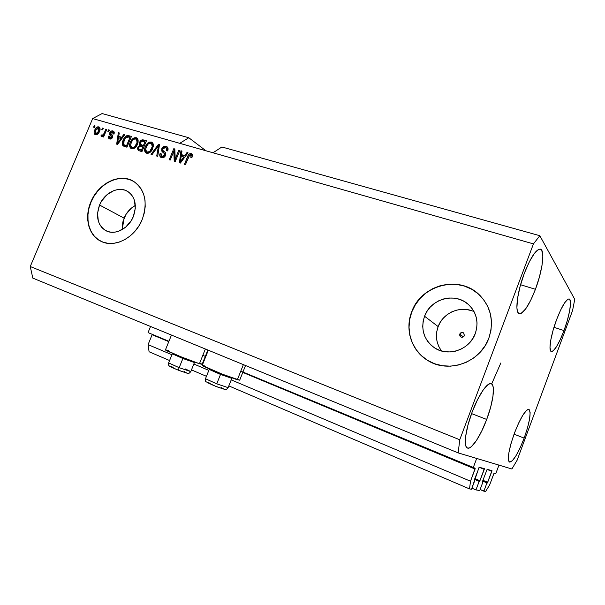 <?xml version="1.0" encoding="UTF-8"?>
<svg xmlns="http://www.w3.org/2000/svg" width="605" height="605" viewBox="0 0 605 605"><rect width="100%" height="100%" fill="white"/><g stroke="black" fill="none" stroke-linecap="round" stroke-linejoin="round"><path stroke-width="0.91" d="M150.547 326.481L148.051 332.599L168.939 341.28L148.051 332.599L150.547 326.481M202.804 355.362L205.768 356.587L202.804 355.362M240.782 371.145L473.208 467.748L476.687 458.439L498.959 465.116L495.843 473.496L494.043 473.254L489.664 484.9L485.649 491.449L483.871 491.169L486.949 482.903L487.358 482.987L482.661 481.005L487.441 482.941L491.85 471.355L487.108 469.397L482.563 481.277L482.419 481.943L482.888 482.094L479.75 490.519L475.961 489.921L479.16 481.353L479.599 481.444L474.547 479.311L479.682 481.398L484.265 469.389L479.19 467.287L484.265 469.389L484.378 468.641L479.024 467.468L471.522 489.226L469.503 488.901L470.516 481.225L475.076 469.034L242.787 372.415L475.076 469.034L475.182 468.247L240.782 371.145M152.127 334.716L148.081 344.638L171.926 354.742L148.081 344.638L149.08 351.755L169.582 360.527L149.08 351.755L148.081 344.638L152.127 334.716L168.787 341.643L152.127 334.716M205.617 356.958L205.163 356.768L205.617 356.958M475.182 468.247L470.516 481.225L231.223 379.864L470.516 481.225L469.503 488.901L228.819 385.884L469.503 488.901L471.522 489.226L474.789 480.483L474.32 480.393L474.433 479.629L479.22 467.279L484.378 468.641L479.599 481.444L474.517 479.394L479.16 481.353L475.961 489.921L479.75 490.519L482.888 482.094L482.563 481.277L487.093 469.412L491.85 471.355L491.994 470.698L487.169 469.374L491.963 470.63L487.358 482.987L482.631 481.088L486.949 482.903L483.871 491.169L480.105 489.566L485.649 491.449L489.664 484.9L493.824 473.723L494.217 473.08L495.843 473.496L498.959 465.116L476.687 458.439L473.208 467.748L475.19 468.247M193.842 364.021L208.838 370.381L193.842 364.021M191.467 369.897L206.456 376.31L191.467 369.897M474.827 478.57L480.03 480.763L474.827 478.57M471.908 488.19L475.961 489.921L471.908 488.19M482.926 480.294L487.766 482.329L482.926 480.294M459.77 334.051C460.7 332.41 461.978 332.024 463.611 332.894L464.375 335.646L463.869 336.471L461.192 337.159L459.823 335.919L459.77 334.051L462.001 332.41L463.763 333.015L464.375 335.646C463.46 337.28 462.182 337.673 460.564 336.826L459.77 334.051L463.339 336.902L459.77 334.051M474.07 311.688C460.836 305.132 443.087 312.656 438.141 326.587L424.551 316.233C430.526 298.938 454.763 291.981 468.149 304.255C476.596 312.286 478.971 322.064 475.273 333.589L472.853 338.482L469.525 342.838L465.427 346.491L460.723 349.297L455.595 351.134L450.256 351.944L444.917 351.702L439.782 350.431L435.055 348.177L430.904 345.039L427.493 341.144L424.937 336.645L423.334 331.714L422.721 326.541L423.137 321.315L424.551 316.233L426.911 311.477L430.132 307.227L434.095 303.634L438.648 300.844L443.639 298.953L448.865 298.038L454.151 298.144L459.286 299.271L464.073 301.381L468.33 304.413L471.885 308.24L474.585 312.732L476.332 317.716L477.042 322.994L476.687 328.356L475.273 333.589C469.631 349.864 447.934 357.184 434.443 347.792C423.757 339.738 420.46 329.218 424.551 316.233L438.141 326.587C435.071 335.389 436.197 343.519 441.529 350.983M135.339 205.45C130.287 208.233 126.528 212.461 124.078 218.133L99.553 205.035C104.37 192.791 118.542 185.743 127.542 191.346C135.27 196.852 137.199 205.269 133.327 216.59L131.308 220.553L125.613 227.2L118.504 231.291L114.761 232.169L111.093 232.222L107.637 231.443L104.529 229.87L101.882 227.578L99.802 224.644L98.35 221.196L97.541 213.285L99.553 205.035L101.534 201.162L107.077 194.636L114.027 190.522L117.718 189.584L121.363 189.448L124.827 190.129L127.973 191.603L130.688 193.827L132.85 196.716L134.386 200.157L135.323 208.15L133.327 216.59C128.615 228.629 114.942 235.625 106.049 230.762C97.685 225.332 95.514 216.756 99.553 205.035L124.078 218.133L122.225 229.582L122.8 222.065L125.976 214.42L131.315 208.173L135.339 205.45M133.818 181.5C120.093 172.697 98.381 183.451 91.03 202.115L90.826 202.01C98.184 183.323 119.926 172.576 133.652 181.402C145.155 189.796 147.998 202.524 142.175 219.577L139.082 225.642L135.089 231.125L130.362 235.791L125.091 239.467L119.495 242.008L113.785 243.316L108.197 243.361L102.948 242.136L98.244 239.709L94.251 236.192L91.113 231.723L88.943 226.474L87.816 220.659L87.763 214.488L88.784 208.196L90.826 202.01L93.82 196.156L97.662 190.855L102.2 186.287L107.274 182.627L112.696 180.025L118.285 178.566L123.813 178.331L129.084 179.33L133.886 181.538L138.031 184.888L141.358 189.252L143.725 194.477L145.026 200.361L145.2 206.676L144.24 213.172L142.175 219.577C135.051 237.795 114.458 248.421 100.99 241.304C88.549 235.579 84.08 217.49 90.826 202.01L91.03 202.115C84.284 217.588 88.754 235.67 101.186 241.395L101.262 241.433M480.907 296.412L479.13 294.658C458.9 274.791 421.019 285.197 411.823 311.877L411.71 311.794C420.906 285.106 458.809 274.693 479.039 294.559C491.033 306.705 494.3 321.247 488.84 338.18L485.142 345.682L480.037 352.352L473.753 357.933L466.531 362.191L458.681 364.966L450.521 366.161L442.384 365.738L434.579 363.741L427.41 360.255L421.148 355.445L416.013 349.501L412.186 342.657L409.797 335.185L408.912 327.358L409.562 319.463L411.71 311.794L415.28 304.618L420.135 298.197L426.102 292.76L432.968 288.517L440.5 285.62L448.411 284.191L456.42 284.297L464.224 285.953L471.529 289.114L478.041 293.675L483.501 299.475L487.675 306.304L490.383 313.897L491.51 321.958L490.995 330.164L488.84 338.18C480.415 362.516 448.403 373.784 427.916 360.565C411.476 351.013 404.601 329.498 411.71 311.794L411.823 311.877C404.768 329.46 411.491 350.824 427.727 360.451L427.727 360.444M535.44 289.303L520.572 284.728L535.44 289.303L539.388 277.113L541.989 265.497L542.844 256.096L541.777 250.349L540.545 249.184L538.889 249.26L534.548 253.162L529.428 261.594L524.338 273.271C530.721 257.261 536.045 249.207 540.333 249.116C545.234 249.903 542.488 270.851 535.44 289.303C529.171 305.275 523.794 313.382 519.324 313.624C514.628 313.027 517.003 292.412 524.338 273.271L520.149 286.278L517.532 298.439L516.904 307.794L517.358 310.947L518.296 312.929L519.672 313.685L521.427 313.209L525.775 308.762L530.683 300.367L535.44 289.303M564.004 330.572L553.983 327.313L564.004 330.572L567.293 320.559L569.577 311.204L570.5 303.854L569.91 299.619L569.048 298.923L567.838 299.248L564.571 302.908L560.593 310.123L556.539 319.788C561.871 306.145 566.061 299.195 569.123 298.946C572.345 299.452 569.615 315.651 564.004 330.572C558.748 344.154 554.528 351.142 551.344 351.528C548.221 351.142 550.747 335.155 556.539 319.788L553.083 330.338L550.777 340.04L549.983 347.346L550.792 351.15L551.752 351.565L553.023 350.983L556.32 346.975L560.162 339.813L564.004 330.572M524.164 438.103L514.046 434.171L524.164 438.103L527.439 428.121L529.549 419.212L530.154 412.67L529.141 409.509L528.052 409.404L526.615 410.311L522.917 415.068L518.614 423.122L514.394 433.24C520.527 417.692 525.352 409.736 528.868 409.373C531.417 412.247 529.851 421.821 524.164 438.103C518.145 453.538 513.297 461.524 509.614 462.084C507.05 459.392 508.646 449.78 514.394 433.24L510.945 443.76L508.843 452.971L508.389 459.392L508.813 461.244L509.637 462.091L512.329 460.745L516.027 455.694L520.171 447.753L524.164 438.103M486.7 419.446L471.575 413.601L486.7 419.446L490.632 407.286L492.969 396.328L493.34 388.123L492.742 385.476L491.646 383.956L490.065 383.653L488.053 384.599L483.07 390.134L477.451 399.829L472.104 412.171C478.419 395.141 487.358 382.042 491.139 383.706C495.563 384.803 493.249 402.227 486.7 419.446C480.582 436.023 471.552 449.802 467.536 448.078C463.286 447.095 465.328 429.913 472.104 412.171L467.93 425.141L465.623 436.568L465.517 444.607L466.296 446.959L467.574 448.093L469.298 447.972L471.401 446.634L476.362 440.644L481.709 431.108L486.7 419.446M245.532 365.511L239.686 380.197L222.224 374.147L202.214 365.412C201.692 366.017 229.333 377.27 237.364 379.713L243.376 364.626L237.364 379.713L239.618 380.129M207.878 350.038L202.123 364.331L199.446 363.711C191.067 361.079 164.908 350.461 165.43 349.909L180.555 356.632L199.446 363.711L205.367 349.002L199.446 363.711L202.123 364.331L200.437 363.355M221.891 146.985L539.841 235.716L574.75 299.331L572.58 310.509L517.124 460.231L511.883 468.988L458.189 452.895L32.814 278.103L458.189 452.895L459.747 439.759L533.444 243.891L539.841 235.716L221.891 146.985L213.005 152.778L533.444 243.891L92.663 118.565L30.25 266.525L459.747 439.759L30.25 266.525L32.814 278.103L30.25 266.525L92.663 118.565L179.738 143.317L188.798 137.743L205.942 150.774L188.798 137.743L102.109 113.551L188.798 137.743L179.738 143.317L213.005 152.778L221.891 146.985M175.2 158.994L178.846 150.153L179.836 150.433L175.253 161.558L174.202 161.24L173.854 151.22L170.209 160.06L169.226 159.765L173.801 148.694L174.853 148.996L175.2 158.994L174.853 148.996L173.801 148.694L169.226 159.765L170.209 160.06L173.854 151.22L174.202 161.24L175.253 161.558L179.836 150.433L178.846 150.153L179.7 150.766L178.846 150.153L175.2 158.994L176.063 159.591L175.2 158.994M161.815 148.648L163.645 146.523L166.08 146.297L167.933 147.983L167.804 150.554L166.64 150.789L166.768 148.732L165.679 147.635L164.212 147.537L162.995 148.497L162.753 150.282L165.392 152.672L165.831 154.245L165.059 156.324L163.259 157.671L161.028 157.444L159.75 155.666L160.068 153.519L161.096 153.655L160.96 155.394L162.072 156.355L163.826 156.113L164.681 154.812L164.515 153.534L161.732 151.091L161.815 148.648L162.163 151.696L164.734 153.912L164.575 155.122L162.072 156.355L161.505 156.098L161.096 153.655L160.068 153.519C159.44 155.152 159.667 156.415 160.764 157.285L161.573 157.655C163.267 158.071 164.59 157.33 165.536 155.432C166.088 153.655 165.664 152.399 164.265 151.658C163.047 151.182 162.556 150.259 162.798 148.898L165.46 147.559L166.088 147.854L166.64 150.789L167.668 150.932C168.387 149.125 168.167 147.726 167.003 146.728L166.08 146.297C164.265 145.85 162.843 146.629 161.815 148.648L162.677 149.254L161.815 148.648M151.038 154.366L158.487 144.27L159.478 144.557L157.708 156.347L156.718 156.052L158.502 145.707L152.029 154.661L151.038 154.366L152.029 154.661L158.502 145.707L156.718 156.052L157.708 156.347L159.478 144.557L158.487 144.27L159.425 144.913L158.487 144.27L151.038 154.366M151.311 142.039L153.08 143.665L153.284 146.523L151.689 150.509L149.858 152.513L148.013 153.315L145.888 152.861L144.807 151.356L144.663 149.004L145.601 146.039L147.121 143.68L149.17 142.167L151.311 142.039L147.922 142.916L145.374 146.554C144.171 149.201 144.361 151.311 145.934 152.891L146.66 153.224C149.435 153.383 151.439 151.825 152.687 148.55L153.307 144.527L152.112 142.402L151.311 142.039M136.216 137.675L137.948 139.279L138.129 142.107L136.541 146.047L134.733 148.036L132.926 148.838L130.839 148.384L129.78 146.902L129.659 144.58L130.589 141.653L132.087 139.309L134.113 137.811L136.216 137.675L132.888 138.56L130.362 142.16C129.168 144.784 129.349 146.871 130.899 148.429L131.595 148.747C134.318 148.898 136.291 147.355 137.532 144.111L138.167 140.133L136.98 138.023L136.216 137.675M121.794 137.244L123.896 134.272L124.857 134.552L117.559 144.421L116.674 144.156L118.33 132.661L119.276 132.941L118.716 136.344L121.794 137.244L118.716 136.344L119.276 132.941L118.33 132.661L116.674 144.156L117.559 144.421L124.857 134.552L123.896 134.272L124.675 134.802L123.896 134.272L121.794 137.244L122.513 137.728L121.794 137.244M93.586 127.194L94.221 125.696L95.098 125.953L94.471 127.451L93.586 127.194L94.471 127.451L95.098 125.953L94.221 125.696L94.993 126.211L94.221 125.696L93.586 127.194M94.683 130.196L96.036 127.897L97.518 126.884L99.031 126.959L99.961 128.056L99.485 131.512L96.966 134.628L95.424 134.771L94.35 133.871L94.1 132.283L94.683 130.196C93.805 132.041 93.904 133.501 94.97 134.567L95.424 134.771C97.276 134.862 98.63 133.781 99.485 131.512C100.377 129.651 100.294 128.169 99.243 127.073L98.759 126.853C96.883 126.785 95.522 127.897 94.683 130.196L95.461 130.71L94.683 130.196M101.799 129.576L102.426 128.071L103.319 128.328L102.691 129.833L101.799 129.576L102.691 129.833L103.319 128.328L102.426 128.071L103.213 128.593L102.426 128.071L101.799 129.576M104.226 133.055L105.898 129.069L106.79 129.334L103.561 137.017L102.668 136.753L103.183 135.528L101.769 136.601L100.884 135.921L101.678 134.923L103.107 134.93L104.226 133.055L103.402 134.575L102.23 135.233L101.678 134.923L100.884 135.921L101.549 136.579L103.183 135.528L102.668 136.753L103.561 137.017L106.79 129.334L105.898 129.069L106.684 129.599L105.898 129.069L104.226 133.055L105.013 133.569L104.226 133.055M107.841 131.33L108.477 129.818L109.376 130.075L108.741 131.588L107.841 131.33L108.741 131.588L109.376 130.075L108.477 129.818L109.263 130.347L108.477 129.818L107.841 131.33M109.747 132.813L110.685 131.466L112.046 130.854L113.679 131.33L114.239 132.427L114.05 134.06L113.082 133.932L112.643 132.124L110.859 132.631L110.639 133.652L112.757 136.337L112.023 138.212L110.412 139.059L108.908 138.606L108.295 137.562L108.477 136.148L109.437 136.269L109.384 137.297L110.042 137.842L110.866 137.879L111.638 137.04L109.596 134.658L109.747 132.813C109.263 134.234 109.596 135.218 110.73 135.77L111.57 137.229L110.042 137.842L109.437 136.269L108.477 136.148L109.044 138.704L109.611 138.953C110.836 139.294 111.812 138.749 112.545 137.343C112.901 135.883 112.492 134.877 111.312 134.325L110.73 132.888L112.401 132.034L113.082 133.932L114.05 134.06L113.528 131.217L112.931 130.952L113.937 131.603L112.931 130.952C111.577 130.627 110.518 131.255 109.747 132.813L110.609 133.387L109.747 132.813M123.17 140.126L124.721 137.388L126.717 135.724L128.404 135.596L131.444 136.45L126.952 147.212L122.694 145.344L122.339 143.219L123.17 140.126C122.074 142.364 122.059 144.27 123.11 145.843L126.952 147.212L131.444 136.45L128.812 135.694C126.218 135.444 124.335 136.919 123.17 140.126L123.98 140.67L123.17 140.126M139.573 142.364L141.895 139.899L146.44 140.791L141.925 151.658L138.212 150.411L137.471 148.528L138.099 146.705L139.717 145.381L139.203 144.013L139.573 142.364L139.717 145.381L137.758 147.355L138.28 150.456L141.925 151.658L146.44 140.791L143.642 139.982C141.88 139.498 140.526 140.292 139.573 142.364L140.405 142.931L139.573 142.364M184.79 155.598L187.005 152.505L188.042 152.808L180.381 163.078L179.413 162.79L180.948 150.758L181.984 151.053L181.447 154.623L184.79 155.598L181.447 154.623L181.984 151.053L180.948 150.758L179.413 162.79L180.381 163.078L188.042 152.808L187.005 152.505L187.822 153.103L187.005 152.505L184.79 155.598L185.554 156.143L184.79 155.598M191.286 153.579L192.473 154.812L191.936 157.678L190.87 157.527L191.112 155.137L189.637 155.13L185.44 164.583L184.442 164.288L188.45 154.94L189.494 153.844L191.286 153.579C189.486 153.488 188.246 154.525 187.565 156.687L184.442 164.288L185.44 164.583L189.35 155.432L190.953 154.993L190.87 157.527L191.936 157.678L192.473 154.812L191.286 153.579M102.109 113.551L92.663 118.565L102.109 113.551M458.189 452.895L459.747 439.759L533.444 243.891L539.841 235.716L574.75 299.331L572.58 310.509L517.124 460.231L511.883 468.988L458.189 452.895M500.849 362.947L491.661 383.971L500.849 362.947M95.499 134.794L95.114 132.555L95.499 134.794M97.632 127.957L99.674 127.481L97.632 127.957M96.376 133.992L95.65 133.569L95.598 130.377L98.547 128.063L98.592 131.255L99.371 131.769L98.592 131.255L95.908 133.682L97.534 134.295L96.777 134.28M99.848 129.069L100.037 129.72L98.57 128.079M103.977 136.042L103.183 135.528L103.977 136.042M102.623 135.558L101.867 136.594L100.884 135.921L101.844 136.541L102.82 135.694M103.001 135.739L102.23 135.233L103.001 135.739M103.644 135.83L104.279 135.308L103.644 135.83M104.332 135.187L103.402 134.575L104.332 135.187M114.163 133.607L112.787 132.208M109.573 138.938L109.339 137.101L109.573 138.938M109.339 136.707L108.477 136.148L109.339 136.707M109.717 137.698L111.184 138.515M112.349 137.743L111.57 137.229L112.349 137.743M112.568 137.282L111.675 136.397C110.594 135.883 110.246 134.953 110.632 133.607L110.654 135.467M111.774 131.988L113.869 131.588L111.774 131.988M110.775 135.611L111.675 136.397M111.917 136.586L112.432 137.032M113.589 132.76L114.111 133.342M117.695 144.247L117.824 143.332L117.695 144.247M118.633 137.721L118.822 136.42L118.633 137.721M119.223 133.266L118.33 132.661L119.223 133.266M119.654 136.98L122.46 137.796L119.654 136.98M120.97 138.401L118.837 141.275L119.54 141.736L118.837 141.275L117.582 143.173L118.187 143.574L117.582 143.173L118.497 137.683L121.665 138.87L118.497 137.683L117.582 143.173L120.97 138.401M123.843 146.259L123.382 143.03L123.843 146.259M128.033 136.238L126.634 136.987L129.742 136.329L128.91 136.178M127.353 146.259L125.916 145.828L127.353 146.259M129.992 137.441L126.551 145.676L127.368 146.213L123.821 144.625L124.086 140.413L125.53 137.895L128.404 136.98L129.992 137.441L127.307 136.828L125.53 137.895L123.549 141.963L123.942 144.739L126.551 145.676L129.992 137.441M124.759 145.245L125.923 145.835M130.551 146.735L131.383 148.671L130.672 144.716L130.521 145.911M131.179 142.704L130.362 142.16L131.179 142.704M133.766 139.226L132.888 138.56L133.811 139.188L137.426 138.409L135.467 138.295L133.766 139.226M131.61 147.249L133.039 148.096L131.61 147.249L130.65 145.011L131.277 142.462C132.185 140.027 133.652 138.855 135.694 138.938L136.246 139.195C137.365 140.352 137.486 141.895 136.601 143.816L137.418 144.368L136.601 143.816C135.701 146.35 134.204 147.575 132.109 147.484L133.039 148.096L135.051 147.794L132.518 147.854M137.169 139.823L138.106 142.258L137.169 139.823L136.276 139.21M138.507 150.153L138.568 148.293L138.416 149.715M138.613 147.93L137.758 147.355L138.613 147.93M140.194 146.206L140.632 146.009L139.717 145.381L140.632 146.009L140.292 143.559L140.632 146.009L140.194 146.206M141.668 141.23L144.557 140.61L142.205 140.814M141.873 145.434L140.791 144.716L140.519 142.629L142.122 141.109L144.966 141.782L145.79 142.349L144.966 141.782L143.385 145.586L141.646 145.079L144.202 146.183L142.039 145.518M140.791 144.716L141.699 145.336M142.326 150.69L140.882 150.267L142.326 150.69M142.856 146.856L141.51 150.108L142.334 150.66L138.968 149.238L138.772 147.454L140.224 146.198L142.856 146.856L143.688 147.423L139.77 146.312L138.772 147.454L138.742 149.019L141.51 150.108L142.856 146.856M138.968 149.238L140.882 150.267M143.385 145.586L144.209 146.153L143.385 145.586L144.966 141.782L141.873 141.169L140.519 142.629L140.428 144.3L143.385 145.586M146.402 153.133L145.752 148.769L145.548 151.182L146.402 153.133M146.206 147.121L145.374 146.554L146.206 147.121M148.664 143.695L147.922 142.916L148.838 143.551L152.558 142.788L150.516 142.651L148.664 143.695M146.66 151.704L148.096 152.558L146.66 151.704L145.676 149.443L146.304 146.864C147.212 144.406 148.709 143.226 150.789 143.309L151.371 143.582C152.505 144.761 152.626 146.319 151.742 148.248L152.566 148.822L151.742 148.248C150.834 150.811 149.314 152.044 147.181 151.946L148.096 152.558L150.32 152.15L148.777 152.657L147.544 152.301M151.991 144.05L153.027 145.23L153.178 147.053L152.279 144.209L151.401 143.604M157.678 156.332L157.981 154.517L157.678 156.332M158.949 148.089L158.162 147.544L158.949 148.089M159.228 146.213L158.502 145.707L159.228 146.213M158.691 145.835L159.387 144.897L158.691 145.835M166.957 148.475L167.729 149.594L167.668 150.932L166.98 148.49L166.141 147.892M161.232 157.534L160.945 154.199L161.013 157.247M160.96 154.131L160.068 153.519L160.96 154.131M161.505 156.098L162.972 156.967L162.072 156.355L162.972 156.967L164.757 156.703M165.415 155.704L164.575 155.122L165.415 155.704M165.112 153.859L165.649 155.137L163.819 152.921M163.38 152.604L162.163 151.696L163.055 152.316L162.632 149.473L162.412 150.963L163.244 152.49M163.751 147.741L166.965 146.932L165.157 146.902L163.751 147.741M164.726 156.718L163.653 157.081L162.291 156.635M175.072 161.505L174.739 151.847L173.854 151.22L174.739 151.847L175.072 161.505M173.892 151.242L174.679 149.322L173.801 148.694L174.868 149.375L173.892 151.242M180.335 163.063L180.487 161.853L180.335 163.063M181.182 156.415L181.825 151.386L180.948 150.758L181.923 151.416L181.182 156.415M182.317 155.251L185.523 156.181L182.317 155.251M183.928 156.808L181.689 159.788L182.438 160.317L181.689 159.788L180.373 161.769L181.016 162.223L180.373 161.769L181.235 156.022L184.669 157.33L181.235 156.022L180.373 161.769L183.928 156.808M192.125 156.075L191.906 157.671L192.065 155.909M188.427 157.308L187.565 156.687L188.427 157.308M190.953 154.199L189.637 155.137L192.254 154.245L191.301 154.131M95.598 130.377L95.295 133.191L96.747 133.599L98.592 131.255L98.887 128.434L98.176 127.92L97.224 128.147L95.598 130.377M130.65 145.011L130.99 146.576L132.109 147.484L133.493 147.461L134.839 146.644L137.078 142.341L136.496 139.392L135.044 138.847L133.032 139.755L131.436 142.092L130.65 145.011M145.676 149.443L146.032 151.031L147.181 151.946L148.588 151.923L149.957 151.099L152.218 146.758L151.605 143.778L150.123 143.219L148.081 144.126L146.47 146.493L145.676 149.443M168.493 350.65L165.778 349.871M204.906 366.017L202.425 365.337M478.132 293.765L471.62 289.205L464.322 286.052L456.518 284.395L448.517 284.289L440.599 285.719L433.074 288.615L426.207 292.858L420.241 298.288L415.393 304.708L411.823 311.877L409.676 319.546L409.025 327.434L409.91 335.261L412.3 342.732L416.127 349.569L421.261 355.513L427.523 360.323M480.801 296.306L479.039 294.559M129.273 179.443L124.002 178.445L118.474 178.679L112.893 180.139L107.463 182.74L102.389 186.393L97.859 190.961L94.025 196.27L91.03 202.115L88.98 208.302L87.967 214.593L88.02 220.757L89.147 226.573L91.317 231.821L94.448 236.29L98.441 239.807M471.28 310.584L466.372 309.488L461.328 309.359L456.329 310.206L451.572 311.983L447.224 314.623L443.45 318.026L440.38 322.064L438.141 326.587L436.81 331.427L436.432 336.403L437.029 341.333L438.58 346.037L441.037 350.333M228.123 387.646L216.749 383.835L228.115 387.646L231.828 378.359L220.523 374.427L220.84 373.595L220.523 374.427L231.806 378.337L231.534 377.686M216.749 383.835L220.523 374.427L216.749 383.835L205.481 378.73L216.749 383.835M228.1 387.699C226.678 389.416 225.635 389.998 224.969 389.446L215.713 386.323L206.131 381.8C205.571 381.891 205.36 380.87 205.481 378.738L209.217 369.436L220.523 374.427L209.277 369.39M217.437 386.988L224.334 389.28L221.566 387.676M210.245 383.192L207.167 382.496L213.996 385.627M187.701 359.446L194.432 362.546L182.884 358.5L183.232 357.699L182.884 358.5L194.424 362.524L194.137 361.866M185.44 368.967L190.787 371.599L179.171 367.681L178.256 370.147L179.171 367.681L190.787 371.591L194.432 362.546M173.007 353.517L172.289 353.827L182.884 358.5L179.171 367.681L182.884 358.5L172.296 353.842L168.613 362.917L179.171 367.681L168.613 362.902M179.95 370.797L186.998 373.172L184.366 371.629M173.28 367.265L170.141 366.403M170.202 366.532L176.584 369.466M470.085 306.107L468.149 304.255M202.214 365.412L208.324 350.219M95.65 133.576L96.611 134.197M101.882 135.074L102.842 135.701M124.063 144.822L125.001 145.442M190.976 155.009L191.815 155.621M165.43 349.909L171.457 335.072M209.209 369.421L209.92 369.111M190.772 371.636C189.304 373.346 188.276 373.913 187.671 373.346L178.256 370.147C171.949 367.59 168.931 366.161 169.196 365.851C168.682 365.949 168.485 364.974 168.613 362.917"/></g></svg>
